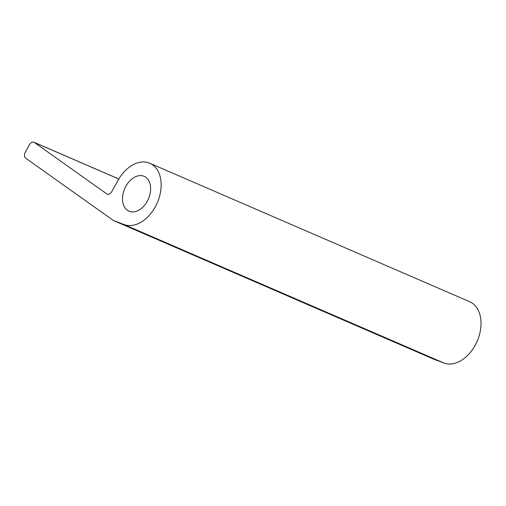 <?xml version="1.0" encoding="UTF-8"?>
<svg xmlns="http://www.w3.org/2000/svg" width="506" height="506" viewBox="0 0 506 506"><rect width="100%" height="100%" fill="white"/><g stroke="black" fill="none" stroke-linecap="round" stroke-linejoin="round"><path stroke-width="0.76" d="M125.924 186.189A19 12.909 113.4 0 1 144.121 176.316A19 12.909 113.4 0 1 148.422 198.883A19 12.909 113.4 0 1 129.024 211.192A19 12.909 113.4 0 1 125.924 186.189M25.673 158.182L113.243 220.376A4.75 3.226 -66.6 0 0 113.648 220.603A4.75 3.226 -66.6 0 0 113.736 220.641L124.021 224.537A33.251 22.593 -66.6 0 0 157.511 202.248A33.251 22.593 -66.6 0 0 149.782 163.236A33.251 22.593 -66.6 0 0 117.936 180.515L111.75 191.673A4.75 3.226 113.4 0 1 107.202 194.14A4.75 3.226 113.4 0 1 106.798 193.912L34.376 142.477A4.75 3.226 -66.6 0 0 33.972 142.249A4.75 3.226 -66.6 0 0 29.424 144.722L25.3 152.161A4.75 3.226 -66.6 0 0 25.673 158.182M433.421 359.032A4.75 3.226 -66.6 0 0 433.515 359.07A4.75 3.226 -66.6 0 0 433.604 359.108L443.888 363.011A33.251 22.593 -66.6 0 0 477.379 340.721A33.251 22.593 -66.6 0 0 469.65 301.709L149.782 163.236M118.796 179.023L34.376 142.477M107.645 194.279L106.798 193.912M443.888 363.011L124.021 224.537M433.604 359.108L113.736 220.641M118.821 178.985L33.972 142.249M433.515 359.07L113.648 220.603"/></g></svg>
